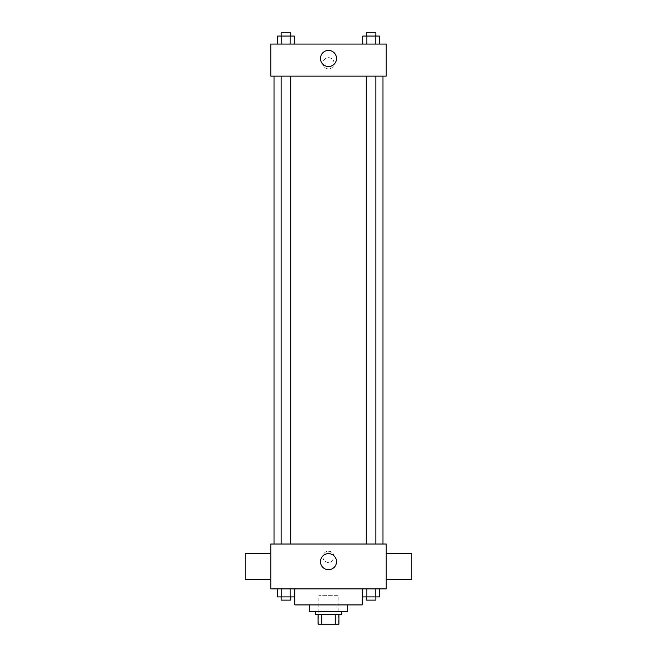 <?xml version="1.0" encoding="UTF-8"?>
<svg xmlns="http://www.w3.org/2000/svg" width="657" height="657" viewBox="0 0 657 657"><rect width="100%" height="100%" fill="white"/><g stroke="black" fill="none" stroke-linecap="round" stroke-linejoin="round"><path stroke-width="0.49" stroke-dasharray="3.29 2.46" d="M338.117 595.308L318.883 595.308L338.117 595.308L338.117 624.15L318.883 624.15L338.117 624.15M321.758 624.15L318.087 624.15L318.087 614.533L321.758 614.533L321.758 624.15L338.913 624.15M335.242 614.533L321.758 614.533L335.242 614.533L335.242 624.15M321.758 614.533L318.087 614.533M315.68 614.533L341.32 614.533M309.275 611.33L347.725 611.33M294.845 604.925L362.155 604.925M328.5 588.894L294.845 588.894L328.5 588.894M277.615 588.894L277.615 596.909L281.779 596.909L277.615 596.909L281.779 596.909L281.779 588.894L290.107 588.894L277.615 588.894L294.262 588.894L281.779 588.894L281.779 596.909L294.262 596.909L290.107 596.909L294.262 596.909L294.262 588.894L290.107 588.894L294.262 588.894L290.107 588.894L290.107 596.909L281.779 596.909L290.107 596.909L290.107 588.894L294.262 588.894L281.779 588.894L294.262 588.894M270.815 588.894L386.185 588.894L386.185 544.029L270.815 544.029L270.815 588.894M362.738 588.894L362.738 596.909L366.893 596.909L362.738 596.909L366.893 596.909L366.893 588.894L375.221 588.894L362.738 588.894L379.385 588.894L366.893 588.894L366.893 596.909L379.385 596.909L375.221 596.909L379.385 596.909L379.385 588.894L375.221 588.894L379.385 588.894L375.221 588.894L375.221 596.909L366.893 596.909L375.221 596.909L375.221 588.894L379.385 588.894L366.893 588.894L379.385 588.894M334.109 556.849A5.609 5.609 0 0 0 325.7 551.987A5.609 5.609 0 0 0 325.7 561.702A5.609 5.609 0 0 0 334.109 556.849A5.609 5.609 0 0 0 325.7 551.987A5.609 5.609 0 0 0 325.7 561.702A5.609 5.609 0 0 0 334.109 556.849M382.982 544.029L274.018 544.029L382.982 544.029M290.747 544.029L281.13 544.029L290.747 544.029L281.13 544.029L290.747 544.029L290.747 76.113L281.13 76.113L290.747 76.113M375.87 544.029L366.253 544.029L375.87 544.029L366.253 544.029L375.87 544.029L375.87 76.113L366.253 76.113L375.87 76.113M270.815 579.285L270.815 553.646L270.815 579.285M386.185 553.646L386.185 579.285L386.185 553.646M411.824 553.646L411.824 579.285M245.176 579.285L245.176 553.646M336.54 561.653A8.04 8.04 0 0 1 324.484 568.617A8.04 8.04 0 0 1 324.484 554.697A8.04 8.04 0 0 1 336.54 561.653M382.982 76.113L274.018 76.113L382.982 76.113M270.815 76.113L386.185 76.113L386.185 44.068L270.815 44.068L270.815 76.113M334.109 63.294A5.609 5.609 0 0 0 325.7 58.44A5.609 5.609 0 0 0 325.7 68.156A5.609 5.609 0 0 0 334.109 63.294A5.609 5.609 0 0 0 325.7 58.44A5.609 5.609 0 0 0 325.7 68.156A5.609 5.609 0 0 0 334.109 63.294M277.615 44.068L277.615 36.053L281.779 36.053L281.779 44.068L277.615 44.068L294.262 44.068L277.615 44.068L294.262 44.068L277.615 44.068L294.262 44.068L277.615 44.068L281.779 44.068L281.779 36.053L294.262 36.053L290.107 36.053L290.107 44.068L290.107 36.053L277.615 36.053L294.262 36.053L294.262 44.068M362.738 44.068L362.738 36.053L366.893 36.053L366.893 44.068L362.738 44.068L379.385 44.068L362.738 44.068L379.385 44.068L362.738 44.068L379.385 44.068L362.738 44.068L366.893 44.068L366.893 36.053L379.385 36.053L375.221 36.053L375.221 44.068L375.221 36.053L362.738 36.053L379.385 36.053L379.385 44.068M270.815 68.903L270.815 57.685L270.815 68.903M386.185 57.685L386.185 68.903L386.185 57.685M336.54 58.489A8.04 8.04 0 0 1 324.484 65.454A8.04 8.04 0 0 1 324.484 51.525A8.04 8.04 0 0 1 336.54 58.489M375.87 36.053L366.253 36.053L375.87 36.053L366.253 36.053L375.87 36.053L375.87 32.85L366.253 32.85L375.87 32.85L366.253 32.85L366.253 36.053M290.747 36.053L281.13 36.053L290.747 36.053L281.13 36.053L290.747 36.053L290.747 32.85L281.13 32.85L290.747 32.85L281.13 32.85L281.13 36.053M375.221 36.053L375.221 44.068M366.893 36.053L366.893 44.068M290.107 36.053L290.107 44.068M281.779 36.053L281.779 44.068M375.87 596.909L366.253 596.909L375.87 596.909L366.253 596.909L375.87 596.909L375.87 600.112L366.253 600.112L375.87 600.112L366.253 600.112L366.253 596.909M290.747 596.909L281.13 596.909L290.747 596.909L281.13 596.909L290.747 596.909L290.747 600.112L281.13 600.112L290.747 600.112L281.13 600.112L281.13 596.909M375.221 588.894L375.221 596.909M366.893 588.894L366.893 596.909M290.107 588.894L290.107 596.909M281.779 588.894L281.779 596.909M318.883 624.15L318.883 595.308M281.13 76.113L281.13 544.029M366.253 76.113L366.253 544.029"/><path stroke-width="0.99" d="M335.242 614.533L335.242 624.15L318.087 624.15L318.087 614.533M335.242 624.15L338.913 624.15L338.913 614.533L338.913 624.15M341.32 611.33L341.32 614.533L315.68 614.533L315.68 611.33M321.758 614.533L321.758 624.15M347.725 604.925L347.725 611.33L309.275 611.33L309.275 604.925M362.155 588.894L362.155 604.925L294.845 604.925L294.845 588.894M386.185 588.894L270.815 588.894L270.815 544.029L386.185 544.029L386.185 588.894M336.54 561.653A8.04 8.04 0 0 1 324.484 568.617A8.04 8.04 0 0 1 324.484 554.697A8.04 8.04 0 0 1 336.54 561.653M386.185 579.285L411.824 579.285L411.824 553.646L386.185 553.646M270.815 553.646L245.176 553.646L245.176 579.285L270.815 579.285M382.982 76.113L382.982 544.029M366.253 544.029L366.253 76.113M290.747 76.113L290.747 544.029M386.185 76.113L270.815 76.113L270.815 44.068L386.185 44.068L386.185 76.113M336.54 58.489A8.04 8.04 0 0 1 324.484 65.454A8.04 8.04 0 0 1 324.484 51.525A8.04 8.04 0 0 1 336.54 58.489M379.385 44.068L379.385 36.053L362.738 36.053L362.738 44.068M375.221 36.053L375.221 44.068M366.893 36.053L366.893 44.068M366.253 36.053L366.253 32.85L375.87 32.85L375.87 36.053M294.262 44.068L294.262 36.053L277.615 36.053L277.615 44.068M290.107 36.053L290.107 44.068M281.779 36.053L281.779 44.068M281.13 36.053L281.13 32.85L290.747 32.85L290.747 36.053M379.385 588.894L379.385 596.909L362.738 596.909L362.738 588.894M375.221 588.894L375.221 596.909M366.893 588.894L366.893 596.909M375.87 596.909L375.87 600.112L366.253 600.112L366.253 596.909M294.262 588.894L294.262 596.909L277.615 596.909L277.615 588.894M290.107 588.894L290.107 596.909M281.779 588.894L281.779 596.909M290.747 596.909L290.747 600.112L281.13 600.112L281.13 596.909M274.018 76.113L274.018 544.029M375.87 544.029L375.87 76.113M281.13 76.113L281.13 544.029"/></g></svg>

